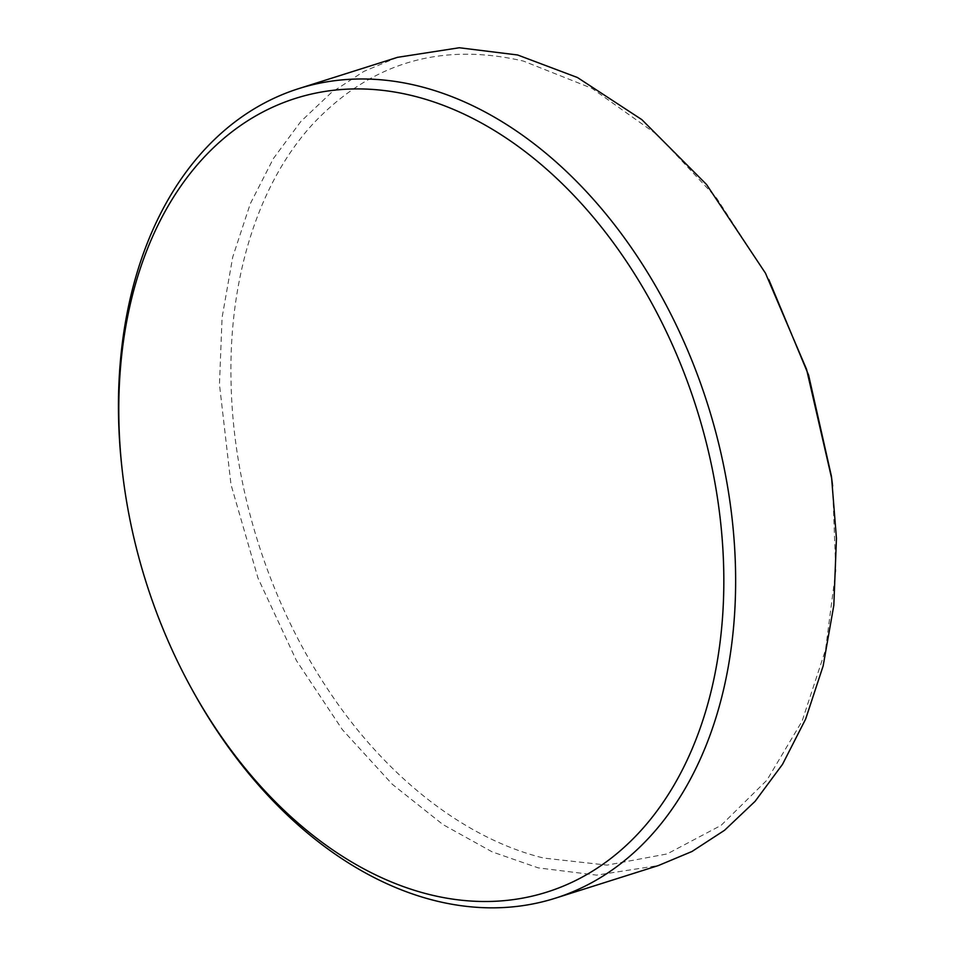 <?xml version="1.0" encoding="UTF-8"?>
<svg xmlns="http://www.w3.org/2000/svg" width="955" height="955" viewBox="0 0 955 955"><rect width="100%" height="100%" fill="white"/><g stroke="black" fill="none" stroke-linecap="round" stroke-linejoin="round"><path stroke-width="0.72" stroke-dasharray="4.78 3.58" d="M397.483 57.336L363.903 71.386L331.349 92.599L300.801 121.536L273.369 158.566L250.27 203.785L232.745 256.99L222.085 317.549L219.459 384.399L231.003 484.591L258.005 578.109L296.456 660.633L342.391 729.668L392.242 784.222L442.977 824.583L492.219 851.896L538.274 867.88L596.6 875.126L658.425 865.54M832.617 486L835.78 570.756L825.514 649.854L802.105 721.121L766.925 780.163L721.097 825.371L667.151 853.925L607.022 865.135L543.753 858.079C464.405 838.729 384.65 776.152 326.897 687.946C268.665 600.301 233.414 488.483 231.11 384.041C228.09 279.433 258.041 183.885 312.524 124.389C370.122 62.982 440.434 41.889 523.436 61.084L591.921 88.326L657.637 135.001L716.537 197.995L766.423 275.028M191.788 689.033A424.629 294.438 72.4 0 1 122.061 468.893M831.614 478.252L831.339 476.151M765.385 273.202L766.376 275.052"/><path stroke-width="1.43" d="M555.273 898.213L658.425 865.54L692.005 851.478L724.559 830.277L755.107 801.329L782.539 764.31L805.638 719.079L823.162 665.886L833.822 605.327L836.449 538.477L831.638 478.252L806.569 369.346L765.456 273.154L706.521 184.482L641.856 119.65L577.477 77.534L517.634 54.984L459.307 47.75L397.483 57.336L298.82 88.588A424.629 294.438 72.4 0 1 735.541 570.433A424.629 294.438 72.4 0 1 555.273 898.213A424.629 294.438 72.4 0 1 191.788 689.033L190.678 687.003A416.273 288.649 -107.6 0 0 529.177 896.817A416.273 288.649 -107.6 0 0 723.735 570.744A416.273 288.649 -107.6 0 0 413.634 96.001A416.273 288.649 -107.6 0 0 118.874 419.699A416.273 288.649 -107.6 0 0 122.324 471.185A416.273 288.649 -107.6 0 0 190.678 687.003M122.324 471.185L122.061 468.893A424.629 294.438 72.4 0 1 118.551 416.368A424.629 294.438 72.4 0 1 298.82 88.588M768.775 279.457L808.61 375.148L831.399 476.151L832.617 486"/></g></svg>
